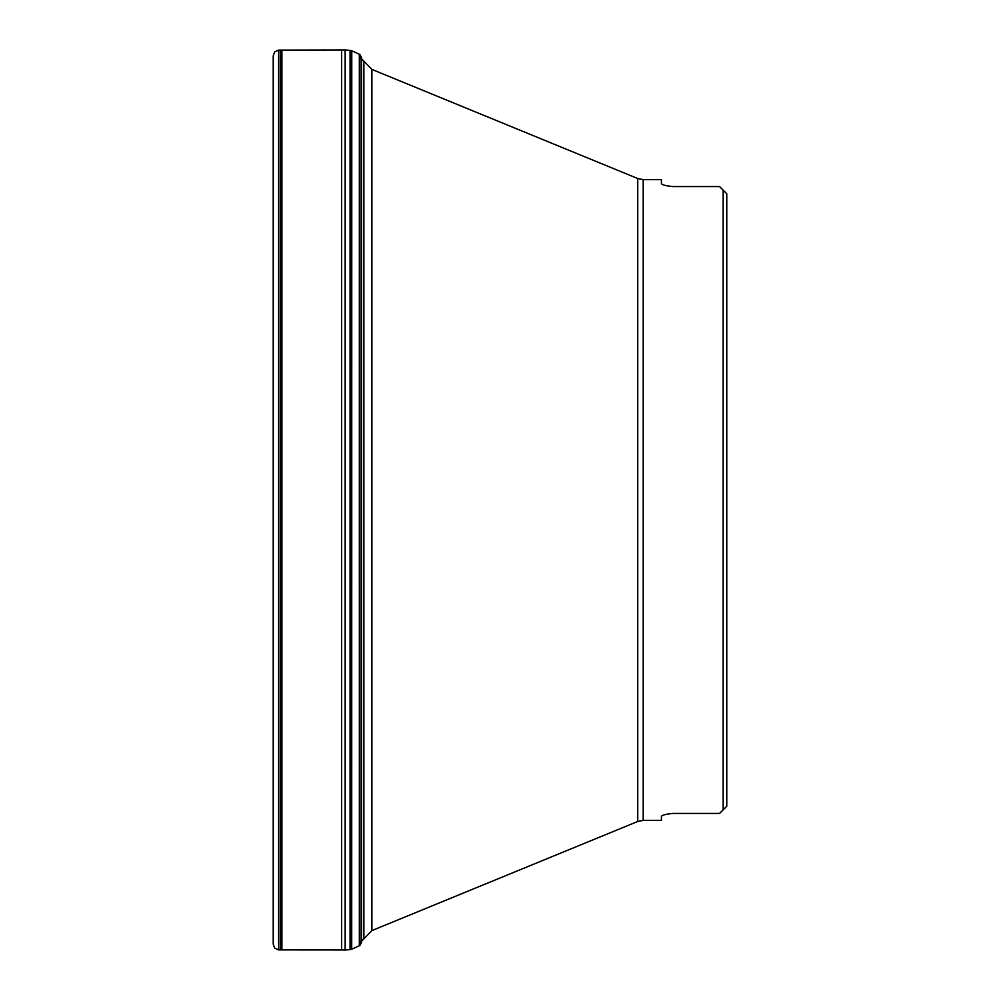 <?xml version="1.0" encoding="UTF-8"?>
<svg xmlns="http://www.w3.org/2000/svg" width="1000" height="1000" viewBox="0 0 1000 1000"><rect width="100%" height="100%" fill="white"/><g stroke="black" fill="none" stroke-linecap="round" stroke-linejoin="round"><path stroke-width="1.5" d="M351.775 949.212L359.35 945.75L359.35 54.25L351.775 50.788L351.712 949.237L351.55 50.712L351.55 949.287L351.65 50.738M350.625 50.425L350.15 949.625L350.625 50.425L351.55 50.712M350.075 949.625L350.075 50.375L345.15 50L345.15 950L350.075 949.625M280.338 50.113L280.338 949.887L278.65 949.875L278.65 50.125L345.15 50M278.65 915.775L278.65 84.225M723.175 190.175L726.775 193.775L723.175 190.175L723.175 809.825L726.775 806.225L726.775 193.775L719.575 186.575L672.95 186.575C665.987 185.888 662.15 184.913 661.438 183.637C662.15 184.913 665.987 185.888 672.95 186.575M643.213 179.613L637.75 178.525L637.75 821.475L643.213 820.387L643.213 179.613L661.438 179.613L661.438 183.637M661.438 816.363C662.15 815.088 665.987 814.112 672.95 813.425C665.987 814.112 662.15 815.088 661.438 816.363L661.438 820.387L643.213 820.387M723.175 809.825L726.775 806.225L719.575 813.425L672.95 813.425M359.9 500L359.9 54.488L361.5 57.538L361.5 942.463L359.9 945.512L359.9 500M280.338 949.887L341.6 949.938L341.6 50.062M281.9 949.887L281.9 50.113M278.45 50.125L274.637 51.962L273.225 55.85L273.225 944.15L274.637 948.037L278.45 949.875M637.75 178.525L371.887 69.412L371.887 930.588L637.75 821.475M359.9 942.962L363.875 938.838L363.875 61.163L359.9 57.038M350.625 949.575L351.55 949.287M341.6 949.938L345.15 950M273.225 55.85L273.225 944.15M363.875 938.838L371.887 930.588M363.875 61.163L371.887 69.412"/></g></svg>
